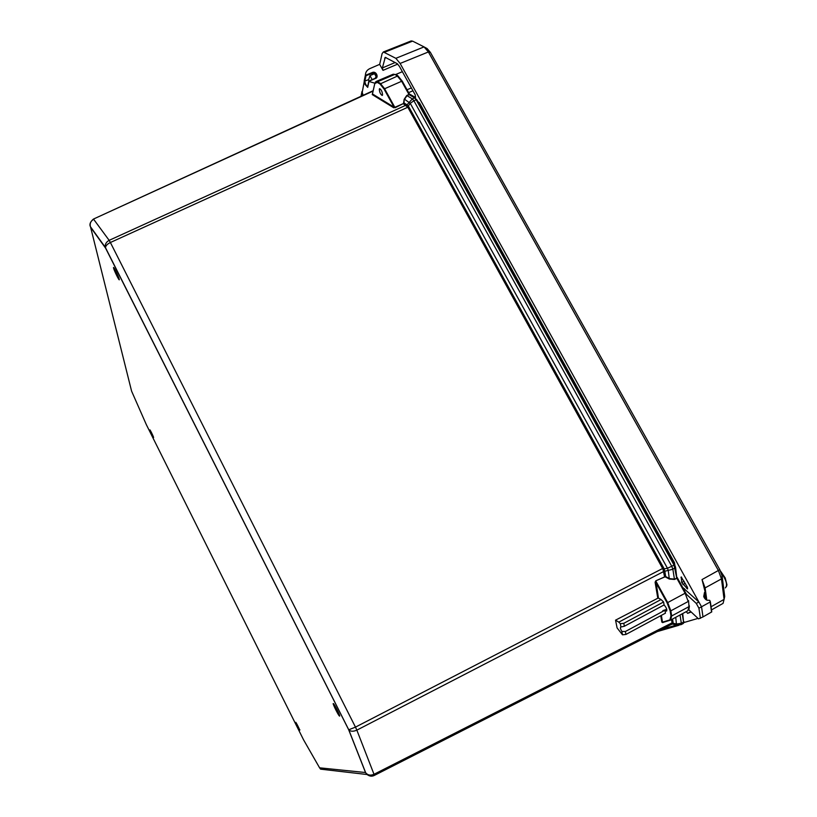 <?xml version="1.0" encoding="UTF-8"?>
<svg xmlns="http://www.w3.org/2000/svg" width="817" height="817" viewBox="0 0 817 817"><rect width="100%" height="100%" fill="white"/><g stroke="black" fill="none" stroke-linecap="round" stroke-linejoin="round"><path stroke-width="1.23" d="M418.692 103.075L419.356 102.585L674.454 562.658L673.627 562.964M152.779 435.328L151.125 431.897M620.706 627.058L624.362 626.251L664.088 604.937C666.437 607.644 667.264 609.707 666.56 611.116L664.956 610.238L665.447 613.169L625.945 634.431L625.383 631.51L621.839 631.48C620.481 629.11 620.103 627.63 620.706 627.058M379.313 89.114L379.67 88.644C381.406 89.778 382.366 91.892 382.55 94.997L382.193 95.456C380.467 94.343 379.507 92.229 379.313 89.114M621.839 631.48L622.493 634.809L617.09 627.926L615.548 620.154L657.797 598.218L655.101 582.245L655.785 580.826L665.671 576.547L664.527 576.557L662.965 569.092L407.877 107.354L403.435 103.841L404.16 99.317L406.733 95.497L408.949 94.455L415.067 97.795M374.298 775.435L671.931 624.157L672.054 622.86L374.002 774.291L374.257 775.466C371.837 776.63 369.447 776.313 367.078 774.516L365.699 772.811C367.773 775.251 370.54 775.741 374.002 774.291L356.855 730.143C353.312 731.695 350.616 731.583 348.757 729.785L355.477 727.12L110.387 242.506C107.098 244.16 105.475 245.968 105.516 247.929L105.322 247.367C104.852 244.375 106.128 242.026 109.151 240.341L93.679 219.313C90.789 220.968 89.676 223.388 90.35 226.564L90.054 223.981M373.114 91.065L93.434 219.079C90.319 221.785 89.288 224.277 90.35 226.575L105.322 247.367L348.757 729.785L365.699 772.811L367.078 774.516L320.591 769.154L319.59 767.817L365.526 772.535L348.604 729.581L105.556 248.082L90.626 227.33L131.588 391.129L146.345 424.656L303.536 739.783L319.59 767.817M372.246 94.598L372.46 93.955L394.06 107.18L393.763 107.783L372.246 94.598L374.901 83.109M395.122 107.742L403.251 103.626L393.763 107.783M375.463 81.986L377.546 81.751L377.25 82.364L380.007 83.998L384.041 88.992L394.06 107.18L394.948 107.538L384.511 88.593L380.303 83.385L377.546 81.751L394.57 74.51L392.803 74.388M664.64 576.894L655.785 580.826M661.361 615.364L662.516 622.176L669.909 619.889L670.961 615.926L670.124 610.789L667.121 602.864L667.703 602.578L655.898 581.163L658.461 598.136L657.797 598.218M655.101 582.245L655.796 582.296L667.121 602.864M615.548 620.154L618.806 622.146L661.035 599.535L658.461 598.136M620.971 627.048L620.317 623.698L618.806 622.146M663.465 622.299L661.841 622.115L660.749 615.691M406.345 105.607L412.35 98.877L406.733 95.497M407.52 106.864L408.316 106.128L406.948 104.75L109.151 240.341L110.387 242.506L408.786 106.792L663.71 567.938L355.477 727.12L356.855 730.143L663.71 571.512L664.813 571.287L665.671 576.547L669.562 578.62L674.413 579.11L672.871 569.286L668.245 570.368L667.448 568.254L671.748 566.283L413.913 100.787L410.226 103.31L404.589 99.276L406.917 95.701L409.113 94.66L414.587 97.856L412.35 98.877L413.913 100.787L416.149 99.766L414.587 97.856L416.803 99.674M662.965 569.092L667.448 568.254L410.226 103.31L408.316 106.128L408.786 106.792M663.639 571.236L664.732 570.92L663.71 567.938M675.618 567.621L676.854 578.313L674.525 579.447L669.307 579.028L665.416 576.955M661.035 599.535L663.588 601.976L664.088 604.937M620.317 623.698L623.8 623.31L663.588 601.976M624.362 626.251L623.8 623.31M664.956 610.238L625.383 631.51M622.493 634.809L625.945 634.431M672.064 623.116L676.813 623.994L681.327 623.259L680.04 614.997M671.931 624.157L673.024 624.045L673.157 622.993L672.054 622.86L671.523 619.592M404.16 99.317L404.058 103.024L406.948 104.75M409.521 94.343L402.352 81.312L401.647 81.271L408.949 94.455L409.685 94.639M664.813 571.287L668.245 570.368L669.307 579.028M677.14 577.548L676.854 578.313L685.116 593.234L667.703 602.578L670.828 610.84L688.21 601.486L685.116 593.234L685.657 592.897L677.16 577.456M681.092 624.617L683.155 623.565L683.563 622.125L681.327 623.259L680.929 624.699L676.527 625.005L675.741 617.315M674.525 579.447L676.711 577.987L674.056 565.088L416.149 99.766L416.874 99.786L674.617 564.761L671.748 566.283L672.871 569.286L675.557 567.233L674.628 564.772L416.874 99.786M338.728 713.19L335.103 706.011M368.457 79.678L364.688 81.159L365.556 84.12L367.711 87.368L365.117 84.508L364.188 80.944L365.403 75.093C365.536 72.121 367.007 69.966 369.815 68.618L379.68 64.349L382.999 70.354L382.376 67.934L385.267 57.353L397.185 63.644L399.39 66.32L415.159 94.752L415.557 97.478L409.348 93.955M682.573 587.331L698.892 602.006L701.537 606.776L710.177 602.006L709.84 600.454L708.819 600.168C707.205 600.699 705.684 599.882 704.285 597.727L703.713 596.553L704.509 592.417L705.173 592.059L702.028 579.57L705.102 587.883L706.807 600.148M705.173 592.059L706.256 599.862M687.546 588.965L681.746 582.552L681.184 576.965L687.25 586.943L687.546 588.965M724.097 599.341L724.699 596.42L722.095 575.944L719.808 569.684L430.406 52.4L427.128 48.581L424.309 47.039M410.9 41.034L412.595 41.126L424.054 46.896L428.394 51.961L718.439 570.593L721.472 578.896L724.087 599.372L723.055 603.395L711.474 609.921M379.68 64.349L382.101 53.646L383.347 51.971L395.857 58.324L400.126 63.45L698.892 602.006L696.278 603.416L698.923 608.185L701.537 606.776L702.988 616.927L698.535 618.877L688.823 609.788M702.988 616.927L711.75 611.902L710.32 601.823M698.004 618.398L683.86 622.554M691.202 612.015L687.638 613.353L686.229 611.647M420.765 105.117L672.902 559.859M705.132 592.1L705.102 587.883L721.472 578.896L722.095 575.944M375.401 78.493L368.773 81.312L375.401 78.493C379.108 77.686 376.218 70.476 372.143 72.58L372.297 73.193C374.492 72.662 375.953 73.418 376.688 75.481L375.238 78.299M365.403 75.093L366.006 75.726L372.297 73.193L371.949 74.796M368.824 81.424L374.85 83.191M395.377 74.633L395.499 74.602C396.694 74.459 398.145 75.746 399.85 78.473M685.208 593.193L696.278 603.416M698.923 608.185L700.394 618.336M360.991 96.294L361.992 91.473L361.022 96.273M666.764 609.319L662.842 610.636M298.879 728.059L297.02 724.332M725.108 577.844L720.543 571.093M372.164 79.627L369.968 75.634L368.467 80.117L368.978 81.046M369.968 75.634L374.523 73.704L376.433 77.166M118.445 276.953L115.197 269.988M417.977 101.778L419.356 102.585M674.842 565.18L674.454 562.658M153.627 437.412L151.982 434.756C149.368 429.129 149.205 428.425 151.513 432.653C154.137 438.3 154.29 438.995 151.982 434.756L149.991 429.875M153.279 436.492L150.532 430.773M339.494 715.13L333.99 704.254M339.627 716.09C339.004 716.652 332.448 703.641 333.305 703.58C333.867 702.906 340.546 716.131 339.627 716.09M119.098 278.75L114.237 268.323M119.241 279.291C120.017 282.508 114.114 270.805 113.573 268.037C112.736 264.698 118.731 276.575 119.241 279.291M299.9 729.959L297.48 726.415C295.008 721.043 295.172 720.972 297.98 726.201C300.462 731.572 300.288 731.634 297.48 726.415L295.836 722.33M299.41 729.244L296.387 723.198M373.195 90.687L93.393 219.099M662.822 622.636L661.841 622.115M672.544 619.041L673.126 622.656M671.901 624.188L670.655 624.811M377.25 82.364L374.87 83.548M403.251 103.626L403.629 103.065M398.257 76.277L397.399 76.104L401.647 81.271L384.041 88.992M689.334 605.775L687.781 610.81L671.043 619.848M670.4 620.154L662.853 622.483M672.83 624.168L676.527 625.005L661.719 629.356M380.007 83.998L397.399 76.104L395.418 74.684M677.364 578.028L685.657 592.897M670.124 610.789L670.828 610.84L671.666 615.977L670.961 615.926M669.909 619.889L670.563 620.103L671.666 615.977L688.986 606.633L688.557 600.618M675.455 567.11L674.587 564.792M685.626 592.938L686.28 594.184M657.389 631.551L678.968 625.271M682.266 613.792L683.563 622.125L682.726 613.536M684.493 588.761L683.625 589.231M686.699 588.403L687.618 587.913M400.126 63.45L428.394 51.961L430.406 52.4M702.028 579.57L719.808 569.684M711.045 606.765L724.087 599.372L724.699 596.42M384.593 52.237L412.595 41.126M395.857 58.324L424.054 46.896M711.546 612.066L710.177 602.006M705.153 592.233L706.205 599.831M704.509 592.417L705.459 599.249M364.872 81.118L366.006 75.726M361.778 95.926L362.288 93.506M397.767 64.094L382.999 70.354M365.454 75.287L372.143 72.58M407.029 89.768L411.37 87.909M412.953 90.779L408.623 92.638M386.094 57.588L384.623 58.211M395.142 62.531L382.376 67.934M690.825 611.657L687.7 613.353M681.613 577.159L680.969 577.507M684.115 581.285L681.746 582.552M685.208 583.256L682.879 584.502M368.957 81.567L367.711 87.368M361.992 91.473L363.105 95.323L362.135 92.862L365.413 75.174M723.668 588.301L722.82 581.602M725.292 587.923C727.804 585.37 726.446 580.305 721.248 572.748M726.415 586.718L726.967 584.86L725.179 577.854M339.586 715.437L339.259 715.723C338.565 715.886 331.876 702.13 333.387 703.703L333.673 703.835M119.231 279.24L119.027 279.506C118.833 280.108 113.92 270.172 113.594 268.078L113.89 267.833M372.45 94.016L374.829 83.426L376.239 81.434L393.232 74.204L395.03 74.459M402.352 81.312L409.583 94.374M398.318 76.328L402.281 81.2M685.667 592.917L686.382 594.276M689.385 606.194L688.905 609.553M683.972 621.696L683.533 623.187M376.341 77.002L376.688 75.481L375.177 78.289L368.824 81.118M383.347 51.971L411.288 40.881M395.499 74.602L402.362 71.682M687.638 613.353L690.804 611.647M711.75 611.902L710.351 601.7M368.773 81.312L367.558 86.939"/></g></svg>
